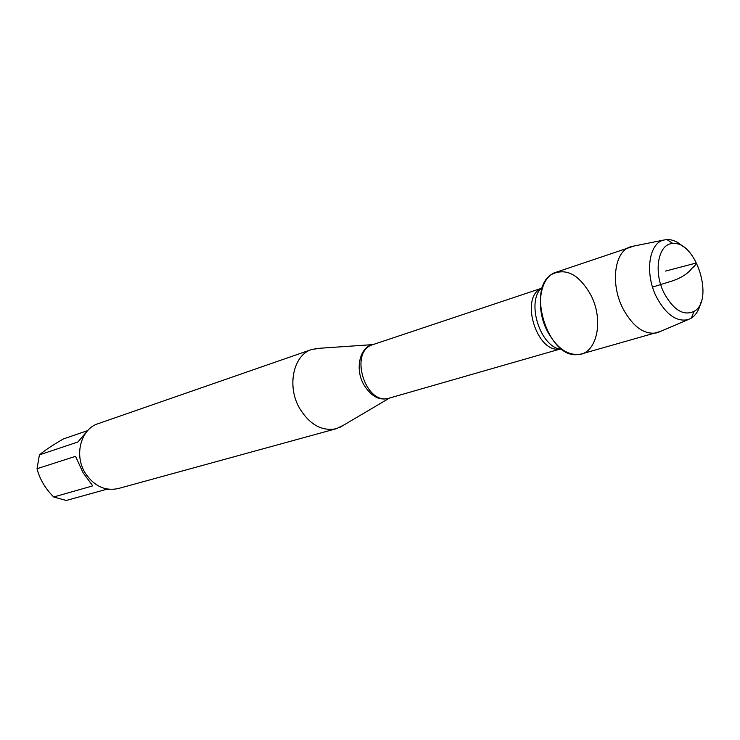 <?xml version="1.0" encoding="UTF-8"?>
<svg xmlns="http://www.w3.org/2000/svg" width="740" height="740" viewBox="0 0 740 740"><rect width="100%" height="100%" fill="white"/><g stroke="black" fill="none" stroke-linecap="round" stroke-linejoin="round"><path stroke-width="1.11" d="M344.378 424.742L336.386 428.691C321.965 431.54 309.671 424.695 299.496 408.156C286.611 385.919 293.429 354.904 311.781 349.456L320.605 348.189M590.76 294.89C579.078 274.485 566.137 267.603 551.929 274.262C526.27 288.249 547.822 357.651 576.885 354.645C596.838 355.126 604.404 320.457 590.76 294.89M311.781 349.456L98.087 423.687C81.049 428.876 73.898 454.712 84.998 472.657C93.786 486.004 104.867 491.305 118.233 488.557L336.386 428.691M108.919 489.288L105.607 489.575L66.239 500.48L53.706 496.984C45.223 488.493 39.664 479.067 37.028 468.707L39.414 454.887L77.894 441.983L87.662 430.615M87.699 430.578L63.437 438.922C52.596 445.175 44.585 450.493 39.414 454.887M53.706 496.984L92.768 485.875L83.13 472.832L75.535 456.349L37.028 468.707M633.949 246.05L555.888 272.311C539.765 276.862 535.02 308.219 547.498 331.511C557.322 348.882 568.57 356.384 581.252 354.007L660.459 331.437M630.415 246.827C614.385 251.276 610.139 284.068 623.006 308.7C633.126 327.062 644.494 335.1 657.111 332.796M700.762 302.734C699.078 310.014 695.933 315.147 691.317 318.135L688.071 319.634C676.554 322.057 666.074 314.62 656.62 297.304C644.697 274.226 648.591 243.664 663.382 240.13L666.907 239.529C672.401 239.381 677.905 241.832 683.418 246.882M664.206 293.345C673.604 310.106 683.538 316.128 694.018 311.401C714.683 300.56 696.118 240.787 672.947 243.553C658.23 243.293 652.957 271.663 664.206 293.345M652.551 287.083L673.002 280.728C681.744 277.611 688.024 273.495 691.845 268.38C695.054 265.808 696.322 264.069 695.646 263.163L665.584 271.071M390.368 397.805L390.008 397.972C379.981 401.21 371.212 396.723 363.692 384.495C354.543 368.464 360.075 346.329 373.376 344.405L373.765 344.331M315.018 348.586L372.942 344.609C348.327 351.213 365.505 406.547 389.536 398.046L560.254 349.021M559.958 348.956C537 353.85 519.499 297.508 541.19 288.535M542.633 287.157C525.067 299.876 540.237 348.743 561.919 349.28M389.536 398.046L339.54 427.572M372.942 344.609L541.403 288.313M663.382 240.13L630.97 246.642M688.071 319.634L657.666 332.63M672.947 243.553L666.907 239.529M694.018 311.401L691.317 318.135"/></g></svg>
